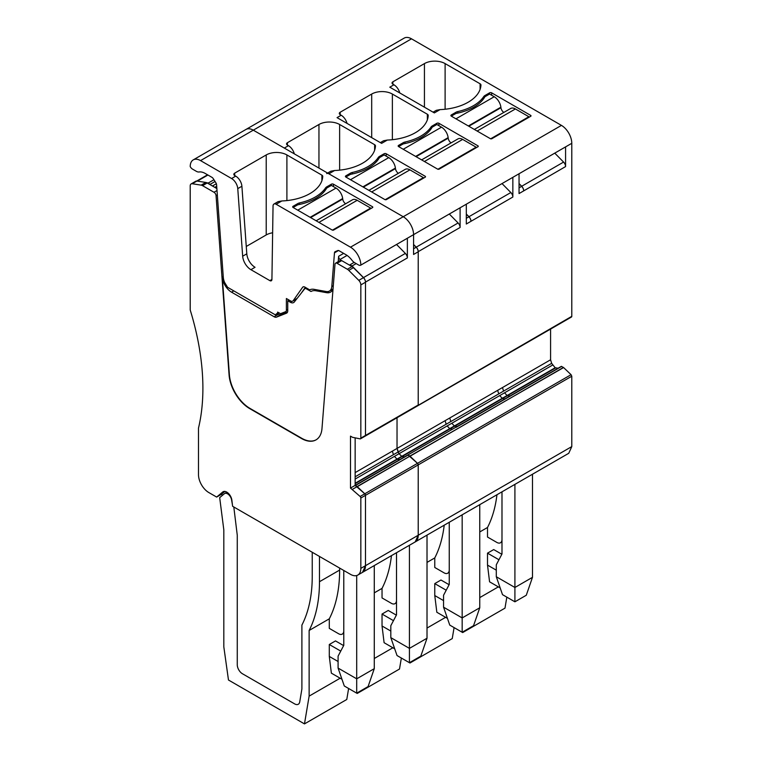 <?xml version="1.0" encoding="UTF-8"?>
<svg xmlns="http://www.w3.org/2000/svg" width="762" height="762" viewBox="0 0 762 762"><rect width="100%" height="100%" fill="white"/><g stroke="black" fill="none" stroke-linecap="round" stroke-linejoin="round"><path stroke-width="1.14" d="M326.688 173.593A4.391 2.534 60 0 1 328.879 173.812L403.231 216.732A14.621 8.439 60 0 1 413.575 234.639A14.621 8.439 60 0 0 403.231 216.732L561.442 125.387A14.621 8.439 60 0 1 571.786 143.304L519.046 173.746L519.046 193.567L523.704 190.881L565.575 166.583L565.575 146.885A4.391 2.534 60 0 1 565.461 146.961A4.391 2.534 60 0 1 565.337 147.028M413.575 244.459L416.223 247.155A4.391 2.534 60 0 1 418.224 251.66L418.224 405.003A1.467 0.848 60 0 1 417.919 405.67L571.481 317.011A1.467 0.848 -120 0 0 571.786 316.344L417.509 405.727L418.224 405.003L418.224 251.774A4.391 2.534 60 0 0 416.185 247.231L413.575 244.631M571.786 143.304L571.786 316.344M466.306 218.294L468.925 216.789A4.391 2.534 60 0 1 470.964 221.209A4.391 2.534 60 0 0 468.963 216.703L510.845 192.529A4.391 2.534 60 0 1 512.845 197.034L512.845 177.327A4.391 2.534 60 0 1 512.721 177.403A4.391 2.534 60 0 1 512.597 177.47M565.461 146.961L466.306 204.197L466.306 224.018L512.845 197.034M416.223 247.155L458.105 222.971A4.391 2.534 60 0 1 460.105 227.476L460.105 207.778A4.391 2.534 60 0 1 459.991 207.855A4.391 2.534 60 0 1 459.857 207.921M519.046 187.852L521.656 186.338A4.391 2.534 60 0 1 523.694 190.767A4.391 2.534 60 0 0 521.694 186.261L519.046 183.566M521.656 186.338L519.046 183.737M521.694 186.261L563.575 162.077L554.765 153.133M563.575 162.077A4.391 2.534 60 0 1 565.575 166.583M515.426 395.24L563.594 367.56L571.071 374.685L571.786 376.228L571.786 446.589L568.757 453.285L415.195 541.934L418.224 535.238L418.224 464.887L417.509 463.334L410.032 456.209L563.432 367.436L561.289 366.379L354.997 485.48M571.071 374.685L417.509 463.334L408.099 455.066L409.87 456.086L458.038 428.387M456.181 427.311L508.921 396.859L455.819 427.272M404.555 456.867L401.993 456.619L404.555 456.867M355.149 483.66L401.993 456.619L399.069 453.704L401.993 456.619L450.075 428.854L452.638 429.111M449.713 428.644L396.973 459.095L394.421 456.39L399.069 453.704L397.031 448.437L398.088 451.999L446.17 424.243L445.113 420.672L392.373 451.123L393.43 454.685L398.088 451.999L399.069 453.704L447.151 425.939L449.713 428.644L555.184 367.751L551.65 363.35L550.583 359.778L550.583 329.079M397.031 417.738L397.031 448.437L397.031 417.738M278.33 312.506L277.606 312.915A2.924 1.686 60 0 1 277.597 313.058L275.272 314.82L227.571 287.284L224.647 282.492A11.697 6.753 60 0 1 223.295 277.263L216.589 184.795A2.924 1.686 60 0 0 215.875 182.794L213.284 178.699A2.924 1.686 60 0 0 211.931 177.327L205.207 173.45A16.088 9.287 60 0 0 199.101 171.974A7.315 4.22 60 0 1 196.329 171.307L192.529 169.116A4.391 2.534 60 0 1 190.214 166.583A14.621 8.439 60 0 1 193.243 159.887L404.193 38.1A14.621 8.439 60 0 1 411.509 38.824L561.442 125.387M555.184 367.751L558.108 368.217M333.042 288.893A14.621 8.439 60 0 1 330.546 292.122A14.621 8.439 60 0 1 326.603 292.684L315.83 290.751A17.545 10.135 60 0 0 311.096 291.436A17.545 10.135 60 0 0 310.991 291.494L306.343 288.808A2.924 1.686 60 0 0 304.876 288.665A2.924 1.686 60 0 0 304.59 288.912L294.294 302A6.582 3.8 60 0 1 293.637 302.571A6.582 3.8 60 0 1 290.341 302.247L287.75 300.752L287.75 310.744A5.115 2.953 60 0 1 286.693 313.087A5.115 2.953 60 0 1 286.464 313.201L276.482 317.144A5.115 2.953 60 0 1 274.158 316.773L231.562 292.189A13.164 7.601 60 0 1 222.294 277.025L229.381 374.714A29.251 16.888 -120 0 0 249.984 408.403L249.679 408.584A29.251 16.888 60 0 1 229.076 374.894L216.056 195.644A2.924 1.686 60 0 0 213.998 192.272L202.568 185.671A5.848 3.381 60 0 0 201.158 185.137L192.253 183.747A4.391 2.534 60 0 0 191.129 183.928A4.391 2.534 60 0 0 190.214 185.928L190.214 309.991A219.361 126.644 60 0 1 198.491 428.082L198.491 474.65A14.621 8.439 60 0 0 208.826 492.557L216.646 497.072L222.742 491.985A7.315 4.22 60 0 1 223.095 491.747A7.315 4.22 60 0 1 228.362 493.338A7.315 4.22 60 0 1 231.858 500.129L232.61 506.292L350.491 574.348A14.621 8.439 60 0 0 357.807 575.072A14.621 8.439 60 0 0 360.836 568.376L360.836 498.015A1.467 0.848 60 0 0 360.121 496.472L350.491 488.08L350.491 436.14L352.568 437.331L360.121 438.855A1.467 0.848 60 0 0 360.531 438.807A1.467 0.848 60 0 0 360.836 438.131L360.836 284.912A4.391 2.534 60 0 0 358.797 280.368L363.445 277.682A4.391 2.534 60 0 1 365.493 282.226L365.493 435.445L364.779 436.169L365.493 435.445L365.493 282.102A4.391 2.534 60 0 0 363.484 277.597L405.365 253.422A4.391 2.534 60 0 1 407.365 257.927L407.365 238.23L512.721 177.403M510.845 192.529L502.025 183.585M458.105 222.971L449.294 214.027M327.603 173.069L330.832 171.202L334.594 170.517A43.872 25.327 0 0 0 375.476 145.933A2.924 1.686 0 0 0 375.476 145.885A2.924 1.686 0 0 0 374.628 144.694L339.633 124.492A14.621 8.439 0 0 0 318.954 124.492L287.417 142.704A2.924 1.686 0 0 0 286.56 143.894A2.924 1.686 0 0 0 287.417 145.094L288.455 145.685L284.312 148.076L253.289 130.169A14.621 8.439 60 0 0 245.983 129.445A14.621 8.439 60 0 1 253.289 130.169L411.509 38.824M530.943 116.138L530.943 115.538L491.642 92.85A1.467 0.848 0 0 0 489.575 92.85L489.575 94.05L484.927 96.736L484.927 95.536A5.115 2.953 0 0 0 483.765 96.564A45.329 26.175 0 0 1 457.752 111.585A5.115 2.953 0 0 0 455.971 112.252L455.971 113.452L451.314 116.138L451.314 114.948A1.467 0.848 0 0 0 450.885 115.538A1.467 0.848 0 0 0 451.314 116.138L490.614 138.827L491.642 138.827L530.943 116.138L530.943 115.538M451.314 114.948L455.971 112.252M484.927 95.536L489.575 92.85M392.887 81.81A2.924 1.686 0 0 0 392.039 83.001A2.924 1.686 0 0 0 392.887 84.201L392.887 81.81L424.434 63.598L424.434 107.185M392.887 84.201L393.925 84.792L389.792 87.182L434.359 112.909L440.065 109.614A43.872 25.327 0 0 0 480.955 85.039A2.924 1.686 0 0 0 480.955 84.992A2.924 1.686 0 0 0 480.098 83.801L445.113 63.598A14.621 8.439 0 0 0 424.434 63.598M405.013 143.542L405.013 142.037A5.115 2.953 0 0 0 403.231 142.704L398.583 145.39A1.467 0.848 0 0 0 398.155 145.99A1.467 0.848 0 0 0 398.583 146.58L398.583 145.39M405.013 142.037A45.329 26.175 0 0 0 431.025 127.016A5.115 2.953 0 0 1 432.187 125.987L436.836 123.301L436.836 124.492L432.187 127.178L432.187 125.987M478.203 145.99L478.203 146.58L478.203 145.99L438.912 123.301A1.467 0.848 0 0 0 436.836 123.301M478.203 146.58L438.912 169.269L437.874 169.269L398.583 146.58L403.231 143.894A45.329 26.175 0 0 0 432.187 127.178M380.333 142.618L383.572 140.751L387.325 140.065A43.872 25.327 0 0 0 428.215 115.491A2.924 1.686 0 0 0 428.215 115.443A2.924 1.686 0 0 0 427.358 114.243L392.373 94.05A14.621 8.439 0 0 0 371.694 94.05L340.157 112.252A2.924 1.686 0 0 0 339.3 113.452A2.924 1.686 0 0 0 340.157 114.643L340.157 112.252M387.325 140.065L381.619 143.361L337.052 117.634L341.185 115.243L340.157 114.643M350.491 179.718L388.753 157.629L384.105 154.943L379.447 157.629L379.447 156.439A5.115 2.953 0 0 0 378.295 157.467A45.329 26.175 0 0 1 352.273 172.479A5.115 2.953 0 0 0 350.491 173.155L350.491 174.346L345.843 177.032L345.843 175.841A1.467 0.848 0 0 0 345.415 176.432A1.467 0.848 0 0 0 345.843 177.032L385.134 199.72L386.172 199.72L425.463 177.032L425.463 176.432L425.463 177.032M379.447 156.439L384.105 153.753L384.105 154.943M425.463 176.432L386.172 153.753A1.467 0.848 0 0 0 384.105 153.753M345.843 175.841L350.491 173.155M468.963 216.703L466.306 214.017M468.925 216.789L466.306 214.179M232.429 504.787L231.648 500.205A5.848 3.381 -120 0 0 228.848 494.795A5.848 3.381 -120 0 0 224.647 493.538A5.848 3.381 -120 0 0 224.371 493.728L219.685 497.634L223.818 529.866L223.818 646.862L228.476 680.018L304.476 723.9L346.777 699.487L348.615 688.486L357.216 693.449L357.33 692.791M396.507 602.79L394.992 603.666A7.315 4.22 -120 0 1 391.344 603.304L382.038 597.932L382.038 588.378A160.858 92.878 -120 0 0 391.468 555.631M394.992 603.666A7.315 4.22 -120 0 0 396.507 600.313M357.216 693.449L399.507 669.036L401.355 658.035L409.956 663.007L452.247 638.585L454.085 627.593L462.686 632.555L462.801 631.898M501.987 541.896L500.472 542.773A7.315 4.22 -120 0 1 496.814 542.411L487.509 537.039L487.509 527.485A160.858 92.878 -120 0 0 496.948 494.738M500.472 542.773A7.315 4.22 -120 0 0 501.987 539.42M410.061 662.34L409.956 663.007M449.247 572.348L447.732 573.214A7.315 4.22 -120 0 1 444.075 572.853L434.769 567.48L434.769 557.927A160.858 92.878 -120 0 0 444.208 525.189M447.732 573.214A7.315 4.22 -120 0 0 449.247 569.871M288.455 145.685A8.773 5.067 60 0 1 294.303 153.838M440.065 109.614L436.302 110.309L433.073 112.176M393.925 84.792A8.773 5.067 60 0 1 399.774 92.945M341.185 115.243A8.773 5.067 60 0 1 347.034 123.396M392.868 647.767L374.275 658.501M382.038 588.378L374.275 592.855M396.373 615.163L388.239 610.467L382.038 614.048L382.038 625.993L384.105 642.709L394.697 648.824M506.825 597.141L504.987 608.143L462.686 632.555M498.348 586.873L479.755 597.608M487.509 527.485L479.755 531.962M501.844 554.269L493.709 549.573L487.509 553.155L487.509 565.099L489.575 581.816L500.177 587.931M445.608 617.325L427.015 628.059M434.769 557.927L427.015 562.404M449.104 584.711L440.979 580.015L434.769 583.606L434.769 595.541L436.836 612.257L447.437 618.382M427.015 638.232L409.432 648.376L390.82 637.632L397.031 655.539L409.432 662.702L420.815 656.139L427.015 638.232L427.015 535.115M382.038 625.993L390.82 631.06M382.038 614.048L393.478 620.659M514.912 484.365L514.912 587.483L496.3 576.739L502.501 594.646L514.912 601.809L526.285 595.246L532.486 577.329L532.486 474.221M487.509 565.099L496.3 570.167M487.509 553.155L498.948 559.756M462.172 514.817L462.172 617.934L443.56 607.181L449.761 625.097L462.172 632.26L473.545 625.688L479.755 607.781L479.755 504.663M434.769 595.541L443.56 600.618M434.769 583.606L446.208 590.207M409.432 545.259L409.432 662.702M390.82 637.632L390.82 625.688L396.507 614.886L396.507 552.726M514.912 601.809L514.912 587.483L532.486 577.329M501.987 491.833L501.987 553.993L496.3 564.794L496.3 576.739M449.247 522.275L449.247 584.444L443.56 595.246L443.56 607.181M462.172 632.26L462.172 617.934L479.755 607.781M297.104 298.418L293.208 300.676L302.609 287.293A3.658 2.115 60 0 1 303.019 286.912A3.658 2.115 60 0 1 304.848 287.093L309.648 289.865A17.545 10.135 60 0 1 314.087 289.341L326.25 291.532A11.697 6.753 60 0 0 329.403 291.074L333.004 288.998M210.379 184.804L208.312 183.004L213.951 179.746M206.883 182.804L208.312 183.004M224.847 491.423L221.304 494.386L222.647 495.157M357.807 575.072L415.195 541.934A14.621 8.439 -120 0 0 418.224 535.238L365.493 565.69A14.621 8.439 60 0 1 362.464 572.386L365.493 565.69L365.493 495.329L364.779 493.786L357.292 486.661L409.956 456.133M408.099 455.066L355.359 485.518L357.13 486.537L405.298 458.829M363.484 277.597L352.044 265.986L349.977 264.795L354.149 262.385M349.977 265.405L349.977 264.795M338.214 261.652L338.633 256.28A2.924 1.686 60 0 0 339.985 259.518L340.824 260.347M301.295 293.103L305.324 287.369M250.908 269.681A11.697 6.753 60 0 1 242.668 256.203L246.802 253.822A11.697 6.753 60 0 0 255.041 267.291L250.908 269.681L269.853 280.626L271.929 279.435M193.243 159.887A14.621 8.439 60 0 1 200.558 160.611L231.581 178.527A8.773 5.067 60 0 1 237.763 188.633L242.668 256.203M279.13 312.906L276.873 314.201M277.606 312.915L277.644 312.106L279.692 313.287A2.924 1.686 60 0 0 281.026 313.496L285.645 311.687A2.924 1.686 60 0 0 285.779 311.629L285.902 311.544M287.75 309.496L286.388 310.286A2.924 1.686 60 0 1 285.779 311.629M286.388 310.286L286.388 298.523L290.522 300.914A4.391 2.534 60 0 0 292.713 301.133L296.856 298.733M293.208 300.676A4.391 2.534 60 0 1 292.713 301.133M200.558 160.611L253.289 130.169L403.231 216.732L350.491 247.183A14.621 8.439 60 0 1 360.836 265.09A4.391 2.534 60 0 1 360.721 265.166A4.391 2.534 60 0 1 358.521 264.947L354.721 262.757A7.315 4.22 60 0 1 351.949 260.223A16.088 9.287 60 0 0 345.843 254.641L339.119 250.765A2.924 1.686 60 0 0 337.766 250.565L335.175 251.66A2.924 1.686 60 0 0 335.061 251.717A2.924 1.686 60 0 0 334.47 252.851L331.794 286.531A11.697 6.753 60 0 1 329.403 291.074M350.491 247.183L276.149 204.254L281.854 200.958A43.872 25.327 0 0 0 322.745 176.384A2.924 1.686 0 0 0 322.745 176.336A2.924 1.686 0 0 0 321.888 175.146L286.903 154.943A14.621 8.439 0 0 0 266.224 154.943L234.677 173.155A2.924 1.686 0 0 0 233.82 174.346A2.924 1.686 0 0 0 234.677 175.536L234.677 173.155M269.853 280.626A2.924 1.686 60 0 0 271.32 280.768A2.924 1.686 60 0 0 271.92 279.473L273.044 205.988A4.391 2.534 60 0 1 273.949 204.035A4.391 2.534 60 0 1 276.149 204.254M210.379 184.194L215.055 181.499M571.786 446.589L418.224 535.238L418.224 464.887A1.467 0.848 60 0 0 417.509 463.334L364.779 493.786L355.149 485.394L403.45 457.752M459.991 207.855L413.575 234.648L413.575 254.47L418.224 251.774M405.365 253.422L396.554 244.478M352.044 265.986L356.187 263.595M279.206 312.849L277.597 313.058M231.581 178.527L235.715 176.136A8.773 5.067 60 0 1 241.897 186.242L246.802 253.822M235.715 176.136L234.677 175.536M326.707 186.88L331.365 184.194A1.467 0.848 0 0 1 333.432 184.194L372.723 206.883L372.723 207.483L333.432 230.162L332.403 230.162L293.103 207.483L293.103 206.283A1.467 0.848 0 0 0 292.675 206.883A1.467 0.848 0 0 0 293.103 207.483L297.761 204.797A45.329 26.175 0 0 0 326.707 188.081L326.707 186.88A5.115 2.953 0 0 0 325.555 187.909A45.329 26.175 0 0 1 299.542 202.93A5.115 2.953 0 0 0 297.761 203.597L297.761 204.797M293.103 206.283L297.761 203.597M372.723 207.483L372.723 206.883M360.836 265.09L407.365 238.23A4.391 2.534 60 0 1 407.251 238.306A4.391 2.534 60 0 1 407.127 238.363M281.854 200.958L278.092 201.644L273.949 204.035M246.269 246.459L266.224 234.944A14.621 8.439 180 0 1 272.634 232.781M319.478 556.441L319.478 581.72A160.858 92.878 -120 0 1 309.134 630.469L309.134 696.116L304.476 723.9M339.633 568.081L339.633 570.081L319.478 581.72M343.776 633.241L342.262 634.108A7.315 4.22 -120 0 1 338.604 633.746L329.298 628.374L329.298 618.82A160.858 92.878 -120 0 0 339.633 570.081M342.262 634.108A7.315 4.22 -120 0 0 343.776 630.765M312.239 552.26L312.239 576.348A160.858 92.878 60 0 1 301.895 625.097A160.858 92.878 -120 0 0 312.239 576.348L312.239 552.26M301.895 688.972L301.895 625.097L301.895 688.972L299.733 701.897A7.315 4.22 60 0 1 298.294 704.25A7.315 4.22 -120 0 0 299.733 701.897L301.895 688.972M294.637 703.888A7.315 4.22 -120 0 0 298.294 704.25A7.315 4.22 60 0 1 294.637 703.888L242.44 673.751A7.315 4.22 60 0 1 237.268 664.797A7.315 4.22 -120 0 0 242.44 673.751L294.637 703.888M237.268 535.238L237.268 664.797L237.268 535.238L233.801 506.978L237.268 535.238M329.298 618.82L309.134 630.469M340.138 678.218L309.134 696.116M343.633 645.604L335.499 640.918L329.298 644.5L329.298 656.434L331.365 673.151L341.967 679.275M374.275 668.674L356.702 678.828L338.09 668.083L344.291 685.99L356.702 693.153L368.075 686.591L374.275 668.674L374.275 565.556M329.298 656.434L338.09 661.511M329.298 644.5L340.738 651.1M356.702 575.539L356.702 693.153M338.09 668.083L338.09 656.139L343.776 645.338L343.776 570.462M191.129 183.928L195.777 181.232A4.391 2.534 60 0 1 196.91 181.061L205.807 182.451A5.848 3.381 60 0 1 207.226 182.985L216.856 188.547M287.56 311.972L280.826 314.63A5.115 2.953 60 0 1 278.501 314.268L277.635 313.773M295.713 300.199A6.582 3.8 60 0 1 294.913 299.857M332.384 290.293A14.621 8.439 60 0 1 330.956 290.179M249.679 408.584L301.381 438.436A29.251 16.888 60 0 0 316.001 439.884A29.251 16.888 60 0 0 321.983 428.53L334.994 264.3A2.924 1.686 60 0 1 335.594 263.166L340.243 260.48A2.924 1.686 60 0 1 341.709 260.623L352.006 266.576A5.848 3.381 60 0 1 353.425 267.681L363.445 277.682M418.224 405.003L365.493 435.445A1.467 0.848 60 0 1 365.188 436.121L417.919 405.67M355.149 437.855L355.149 485.394L350.491 488.08M360.121 496.472L364.779 493.786A1.467 0.848 60 0 1 365.493 495.329L365.493 565.69L360.836 568.376M358.797 280.368L348.767 270.367L353.425 267.681M335.594 263.166A2.924 1.686 60 0 1 337.052 263.309L347.358 269.262A5.848 3.381 60 0 1 348.767 270.367M221.304 494.386L216.646 497.072M287.75 300.752L288.998 300.028M352.568 489.271L357.216 486.585M249.984 408.403L301.685 438.255A29.251 16.888 -120 0 0 316.154 439.798M528.866 117.329L528.866 116.738L490.614 138.827M528.866 116.738L515.407 108.956A9.506 5.486 60 0 0 510.654 108.49L474.355 129.445M503.834 112.424A4.391 2.534 60 0 1 500.939 107.699L500.882 107.194A9.506 5.486 60 0 0 494.233 96.736L489.575 94.05M455.971 113.452A45.329 26.175 0 0 0 484.927 96.736M297.761 210.169L336.023 188.081L331.365 185.395L326.707 188.081M336.023 188.081A9.506 5.486 60 0 1 342.671 198.539L342.729 199.044A4.391 2.534 60 0 0 345.624 203.768M316.144 220.78L352.444 199.835A9.506 5.486 60 0 1 357.197 200.301L370.656 208.074L332.403 230.162M370.656 208.674L370.656 208.074M388.753 157.629A9.506 5.486 60 0 1 395.402 168.088L395.468 168.593A4.391 2.534 60 0 0 398.364 173.317M368.884 190.338L405.174 169.383A9.506 5.486 60 0 1 409.927 169.85L423.396 177.632L385.134 199.72M423.396 178.222L423.396 177.632M350.491 174.346A45.329 26.175 0 0 0 379.447 157.629M403.231 149.276L441.493 127.178L436.836 124.492M441.493 127.178A9.506 5.486 60 0 1 448.142 137.646L448.199 138.151A4.391 2.534 60 0 0 451.094 142.875M421.624 159.887L457.914 138.932A9.506 5.486 60 0 1 462.667 139.408L476.136 147.18L437.874 169.269M476.136 147.78L476.136 147.18M418.224 251.66L460.105 227.476M571.786 376.228L360.836 498.015M462.686 425.691L510.778 397.926M508.921 396.859L561.661 366.408M513.578 394.173L508.559 396.821M513.207 394.135L561.289 366.379M457.286 426.425L454.733 426.168L450.075 428.854M454.733 426.168L502.815 398.402A5.115 2.953 -120 0 0 505.358 398.669M510.026 395.973L507.463 395.716L502.815 398.402M507.463 395.716L555.546 367.96M454.371 425.958L451.809 423.253L447.151 425.939M451.809 423.253L499.891 395.497A5.115 2.953 -120 0 0 502.453 398.202M507.101 395.507L504.549 392.811L499.891 395.497M504.549 392.811L552.631 365.046M446.17 424.243L551.65 363.35M450.828 421.557L449.761 417.986L445.113 420.672M449.761 417.986L497.853 390.23A5.115 2.953 -120 0 0 498.91 393.792M503.558 391.106L502.501 387.544L497.853 390.23M502.501 387.544L550.583 359.778M334.594 170.517L328.879 173.812M287.417 145.094L287.417 142.704M318.954 124.492L318.954 168.078M339.633 170.145L339.633 124.492M374.628 144.694L374.628 150.266M457.752 113.09L457.752 111.585M483.765 98.546L483.765 96.564M491.642 92.85L491.642 95.24M445.113 109.252L445.113 63.598M480.098 83.801L480.098 89.373M403.231 143.894L403.231 142.704M431.025 128.988L431.025 127.016M438.912 123.301L438.912 125.692M371.694 137.627L371.694 94.05M392.373 139.694L392.373 94.05M427.358 114.243L427.358 119.815M378.295 159.439L378.295 157.467M386.172 153.753L386.172 156.134M352.273 173.984L352.273 172.479M207.931 175.022L197.358 181.127M407.737 455.028L403.079 457.714M399.898 459.553L397.335 459.305M355.149 483.241L396.973 459.095M355.149 479.06L394.421 456.39M355.149 476.793L393.43 454.685M355.149 472.611L392.373 451.123M365.493 282.102L407.365 257.927M339.985 259.518L347.072 255.432M338.633 256.28L343.662 253.384M331.794 286.531L333.299 285.674M334.47 252.851L338.509 250.517M302.609 287.293L303.552 286.75M279.006 312.972L277.12 314.058M216.694 186.261L214.798 187.357M216.351 183.737L212.436 185.995M237.763 188.633L241.897 186.242M413.575 248.745L416.185 247.231M266.224 154.943L266.224 234.944M286.903 200.587L286.903 154.943M321.888 175.146L321.888 180.718M299.542 204.435L299.542 202.93M325.555 189.89L325.555 187.909M331.365 184.194L331.365 185.395M333.432 184.194L333.432 186.585M222.742 491.985L223.476 491.566M192.253 183.747L196.91 181.061M201.158 185.137L205.807 182.451M202.568 185.671L207.226 182.985M213.998 192.272L216.999 190.538M216.056 195.644L217.322 194.91M222.294 277.025L223.237 276.473M231.562 292.189L233.82 290.884M274.158 316.773L278.501 314.268M276.482 317.144L280.826 314.63M290.341 302.247L291.922 301.333M306.343 288.808L307.076 288.379M315.83 290.751L317.268 289.922M326.603 292.684L329.184 291.198M337.052 263.309L341.709 260.623M347.358 269.262L352.006 266.576M360.836 284.912L365.493 282.226M360.836 438.131L365.493 435.445M477.145 131.045L515.407 108.956M468.82 126.244L500.939 107.699M468.354 125.968L500.882 107.194M455.971 118.824L494.233 96.736M318.935 222.39L357.197 200.301M310.61 217.589L342.729 199.044M310.144 217.313L342.671 198.539M371.666 191.948L409.927 169.85M363.35 187.138L395.468 168.593M362.874 186.871L395.402 168.088M424.405 161.496L462.667 139.408M416.081 156.696L448.199 138.151M415.614 156.42L448.142 137.646M207.54 174.793L196.739 181.042M226.924 492.214L224.647 493.538M360.721 265.166L407.251 238.306M304.876 288.665L306.219 287.884M360.531 438.807L365.188 436.121"/></g></svg>
